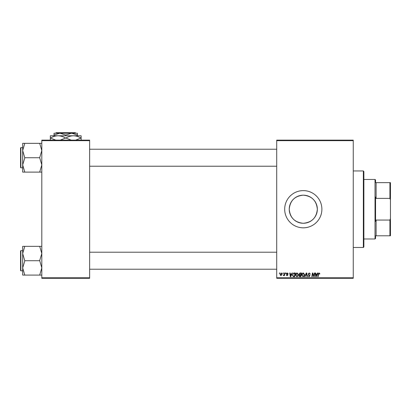 <?xml version="1.0" encoding="UTF-8"?>
<svg xmlns="http://www.w3.org/2000/svg" width="411" height="411" viewBox="0 0 411 411"><rect width="100%" height="100%" fill="white"/><g stroke="black" fill="none" stroke-linecap="round" stroke-linejoin="round"><path stroke-width="0.62" d="M317.343 209.22C316.511 217.768 311.826 222.449 303.287 223.271C294.744 222.443 290.063 217.758 289.236 209.22C290.068 200.676 294.754 195.99 303.282 195.168C311.836 195.996 316.521 200.681 317.343 209.22A14.051 14.051 0 0 1 303.287 223.271A14.051 14.051 0 0 1 289.236 209.22A14.051 14.051 0 0 1 303.287 195.168A14.051 14.051 0 0 1 317.343 209.22M284.689 209.22A18.603 18.603 0 0 0 303.287 227.822A18.603 18.603 0 0 0 321.89 209.22A18.603 18.603 0 0 0 303.287 190.617A18.603 18.603 0 0 0 284.689 209.22M353.249 278.309L276.716 278.309L276.716 277.779L353.249 277.779L353.249 278.309M353.249 140.66L276.716 140.66L276.716 140.13L353.249 140.13L353.249 277.779M285.604 272.996L285.994 272.996L285.912 273.526L285.517 273.526L285.604 272.996M282.999 272.996L283.385 272.996L283.302 273.526L282.907 273.526L282.999 272.996M297.132 272.95L298.412 274.558L297.898 276.202L296.793 276.762L295.509 275.108C295.504 273.926 296.043 273.207 297.132 272.95M292.051 272.996L292.468 272.996L290.741 276.716L290.269 276.716L289.76 272.996L290.145 272.996L290.274 274.009L291.594 274.009L292.051 272.996M300.009 272.996L301.504 272.996L300.873 276.716L299.403 276.654L298.895 275.812L299.403 274.902L298.941 274.152L300.009 272.996M306.267 272.996L306.765 272.996L307.33 276.716L306.94 276.716L306.452 273.526L305.06 276.716L304.643 276.716L306.267 272.996M319.861 273.767L319.439 274.158L319.075 273.382L318.566 274.08L318.119 276.716L317.729 276.716L318.191 273.988L319.1 272.95L319.861 273.767M314.446 272.996L314.836 272.996L314.199 276.716L313.793 276.716L312.73 273.562L312.211 276.716L311.821 276.716L312.447 272.996L312.858 272.996L313.927 276.146L314.446 272.996M276.716 140.66L276.716 277.779M317.513 272.996L317.929 272.996L316.203 276.716L315.73 276.716L315.222 272.996L315.612 272.996L315.735 274.009L317.056 274.009L317.513 272.996M309.288 272.95L310.439 274.209L309.262 273.382L308.507 274.003L310.053 275.776L309.01 276.762L307.926 275.606L309.026 276.331L309.668 275.802L308.122 274.039L309.288 272.95M303.318 272.95L304.592 274.558L304.083 276.202L302.979 276.762L301.695 275.108C301.689 273.926 302.229 273.207 303.318 272.95M288.214 273.865L287.828 273.962L287.274 273.284L286.765 273.7L287.875 274.98L287.068 275.75L286.184 274.928L287.084 275.411L287.489 275.041L286.38 273.731L287.294 272.95L288.214 273.865M294.214 272.996L295.319 272.996L294.687 276.716L293.284 276.67L292.468 275.195L293.618 273.084L294.214 272.996M281.258 272.95L282.177 274.024L280.954 275.75L280.05 274.62L281.258 272.95M284.489 272.996L284.88 272.996L284.422 275.704L284.032 275.704L284.129 275.144L283.241 275.653L284.294 274.08L284.489 272.996M279.423 272.996L279.809 272.996L279.727 273.526L279.331 273.526L279.423 272.996M89.639 278.309L41.809 278.309L41.809 277.779L89.639 277.779L89.639 278.309M89.639 140.66L41.809 140.66L41.809 140.13L89.639 140.13L89.639 277.779M41.809 140.66L41.809 277.779M316.331 275.55L316.845 274.445L315.787 274.445L316.023 276.31L316.331 275.55M303.78 275.915L304.207 274.538L303.287 273.382L302.08 275.149L302.994 276.331L303.78 275.915M300.554 276.279L300.749 275.123L299.496 275.278L299.28 275.796L300.554 276.279M300.826 274.687L301.037 273.433L299.932 273.449L299.326 274.163L300.004 274.687L300.826 274.687M290.87 275.55L291.384 274.445L290.325 274.445L290.556 276.31L290.87 275.55M294.368 276.279L294.851 273.433L294.358 273.433C293.331 273.526 292.832 274.122 292.853 275.216L293.32 276.218L294.368 276.279M297.595 275.915L298.021 274.538L297.107 273.382L295.899 275.149L296.809 276.331L297.595 275.915M280.97 275.411L281.792 274.065L281.252 273.284L280.436 274.62L280.97 275.411M363.345 170.955L363.879 171.485L363.879 246.954L363.345 247.484L363.345 170.955L353.249 170.955M22.677 150.534L22.677 164.909L24.804 157.896L22.677 150.534L24.804 143.341L22.677 143.341L22.677 150.534M20.55 148.684L20.55 166.758M20.869 167.822L20.55 167.498L20.55 147.945L20.869 147.621L20.869 167.822L22.677 167.822M41.809 143.341L39.682 143.341L41.809 150.534L39.682 157.721L24.804 157.721M39.682 143.341L24.804 143.341M39.682 157.721L41.809 164.909L39.682 172.101L24.804 172.101L22.677 164.909L22.677 172.101L24.804 172.101M39.682 172.101L41.809 172.101M41.809 246.343L39.682 246.343L41.809 253.53L39.682 260.548L41.809 267.91L39.682 275.098L24.804 275.098L22.677 267.91L24.804 260.893L22.677 253.53L24.804 246.343L22.677 246.343L22.677 275.098L24.804 275.098M22.677 250.623L20.869 250.623L20.869 270.818L20.55 270.5L20.55 250.941L20.55 269.755M39.682 246.343L24.804 246.343M39.682 260.718L24.804 260.718M39.682 275.098L41.809 275.098M375.567 235.796L376.101 235.796L375.567 235.796L375.567 238.452L375.038 238.981L363.879 238.981M376.101 220.06L389.921 220.06L390.45 218.565L390.45 235.796L376.101 235.796L376.101 220.06L375.567 221.395L375.567 197.044L376.101 198.379L376.101 182.648L375.567 182.648L375.567 179.987L375.038 179.458L363.879 179.458M375.038 238.981L375.038 179.458M376.101 182.648L390.45 182.648L390.45 218.565M390.45 199.88L389.921 198.379L389.921 182.648M376.101 198.379L389.921 198.379M389.921 235.796L389.921 220.06M56.173 132.691L55.639 133.221L56.173 132.691L75.275 132.691L75.809 133.221L75.275 132.691M54.031 135.029L59.878 133.221L54.031 133.221L54.031 135.774M65.724 135.029L71.571 133.221L59.878 133.221L65.724 135.029L65.724 135.774M77.417 135.029L77.417 133.221L71.571 133.221L77.417 135.029L77.417 135.774M50.312 140.341L50.312 135.774L81.137 135.774L81.137 140.341M55.798 140.13L50.486 138.055C52.834 136.627 55.346 135.866 58.018 135.774C60.658 135.856 63.171 136.616 65.549 138.055L60.242 140.13M71.211 140.13L65.899 138.055C68.247 136.627 70.759 135.866 73.43 135.774C76.071 135.856 78.583 136.616 80.962 138.055L75.655 140.13M65.549 138.055L65.899 138.055M363.345 247.484L353.249 247.484M20.869 147.621L22.677 147.621M276.716 149.219L89.639 149.219M276.716 166.224L89.639 166.224M89.639 269.22L276.716 269.22M89.639 252.215L276.716 252.215M20.869 270.818L22.677 270.818M20.869 250.623L20.55 250.941"/></g></svg>
